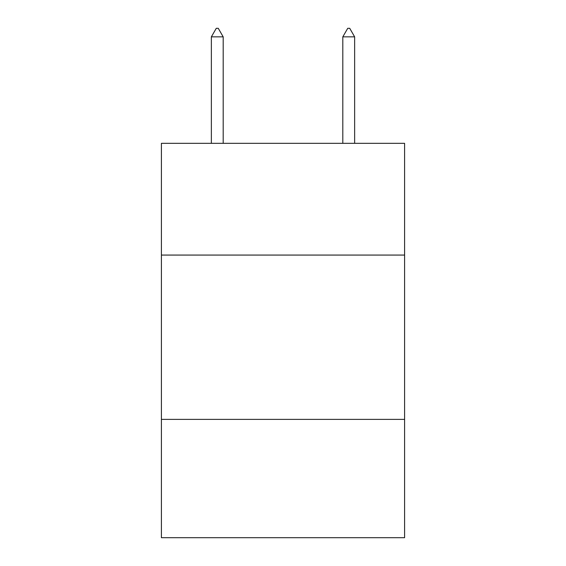 <?xml version="1.0" encoding="UTF-8"?>
<svg xmlns="http://www.w3.org/2000/svg" width="566" height="566" viewBox="0 0 566 566"><rect width="100%" height="100%" fill="white"/><g stroke="black" fill="none" stroke-linecap="round" stroke-linejoin="round"><path stroke-width="0.85" d="M404.598 255.068L404.598 143.325L161.402 143.325L161.402 255.068L404.598 255.068L404.598 537.7L161.402 537.7L161.402 255.068M404.598 419.385L161.402 419.385M223.188 36.847L218.257 28.3L216.283 28.3L211.359 36.847L223.188 36.847L223.188 143.325M211.359 36.847L211.359 143.325M347.743 28.3L349.717 28.3L354.641 36.847L342.812 36.847L347.743 28.3M354.641 143.325L354.641 36.847M342.812 143.325L342.812 36.847"/></g></svg>
